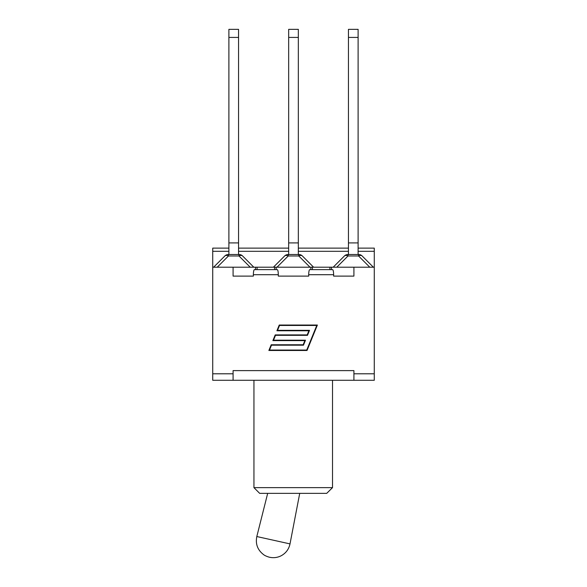 <?xml version="1.0" encoding="UTF-8"?>
<svg xmlns="http://www.w3.org/2000/svg" width="587" height="587" viewBox="0 0 587 587"><rect width="100%" height="100%" fill="white"/><g stroke="black" fill="none" stroke-linecap="round" stroke-linejoin="round"><path stroke-width="0.88" d="M238.549 37.429L238.549 29.35L228.886 29.35L228.886 37.429L238.549 37.429L238.549 242.908L228.886 242.908L228.886 37.429M238.549 254.487L238.549 242.908M238.99 254.487L238.99 255.976A5.085 2.935 -45 0 1 242.585 255.976A5.085 5.085 0 0 0 238.99 254.487L228.446 254.487A5.085 5.085 0 0 0 224.85 255.976A5.085 2.935 45 0 1 228.446 255.976L228.446 254.487M224.85 255.976L213.624 267.202L224.85 255.976M253.811 267.202L242.585 255.976M228.886 254.487L228.886 242.908M228.886 248.125L212.729 248.125L212.729 267.202L255.506 267.202L255.506 269.624L274.606 269.624L274.606 267.202L313.597 267.202L302.371 255.976A5.085 5.085 0 0 0 298.768 254.487L288.232 254.487A5.085 5.085 0 0 0 284.629 255.976A5.085 2.935 45 0 1 288.232 255.976L288.232 254.487M284.629 255.976L273.403 267.202L275.391 267.202M298.335 37.429L298.335 29.35L288.665 29.35L288.665 37.429L298.335 37.429L298.335 242.908L288.665 242.908L288.665 37.429M298.335 254.487L298.335 242.908M298.768 254.487L298.768 255.976A5.085 2.935 -45 0 1 302.371 255.976M288.665 254.487L288.665 242.908M348.451 29.35L348.451 37.429L358.114 37.429L358.114 29.35L348.451 29.35L358.114 29.35M348.451 254.487L348.451 37.429M358.114 254.487L358.114 37.429M358.114 242.908L348.451 242.908M344.415 255.976A5.085 2.935 45 0 1 348.01 255.976L348.01 254.487A5.085 5.085 0 0 0 344.415 255.976L333.189 267.202M358.554 254.487L358.554 255.976A5.085 2.935 -45 0 1 362.15 255.976A5.085 5.085 0 0 0 358.554 254.487L348.01 254.487M373.376 267.202L362.15 255.976M313.597 267.202L374.271 267.202L374.271 248.125L358.114 248.125M326.71 493.359L332.521 487.636L253.944 487.636L259.667 493.359L326.71 493.359L332.521 487.636L332.521 380.281M353.917 380.281L374.271 380.281L374.271 373.794L353.917 373.794L353.917 380.281L212.729 380.281L212.729 373.794L233.083 373.794L233.083 380.281M353.917 267.202L353.917 276.11L333.636 276.11L333.636 274.709C333.57 271.627 333.225 269.932 332.587 269.624L309.745 269.624C309.107 269.932 308.755 271.627 308.696 274.709L308.696 276.11L278.304 276.11L278.304 274.709C278.245 271.627 277.893 269.932 277.255 269.624L254.413 269.624C253.775 269.932 253.43 271.627 253.364 274.709L253.364 276.11L233.083 276.11L233.083 267.202M310.839 267.202L310.839 269.624L331.494 269.624L331.494 267.202M274.606 269.624L276.161 269.624L276.161 267.202M316.76 325.469L279.522 325.469L277.541 330.342L309.518 330.342L307.485 335.331L275.501 335.331L273.52 340.196L305.497 340.196L303.464 345.185L271.488 345.185L269.499 350.057L306.737 350.057L316.76 325.469M279.236 325.044L317.391 325.044L307.023 350.483L268.868 350.483L271.201 344.76L303.178 344.76L304.858 340.621L272.882 340.621L275.215 334.898L307.192 334.898L308.879 330.767L276.903 330.767L279.236 325.044M353.917 373.794L353.917 370.617L233.083 370.617L233.083 373.794M353.917 276.11L333.636 276.11M253.364 276.11L233.083 276.11M308.696 276.11L278.304 276.11M374.271 267.202L374.271 373.794M255.506 267.202L273.403 267.202M212.729 267.202L212.729 373.794M217.219 267.202L228.446 255.976L238.99 255.976L250.216 267.202M276.998 267.202L288.232 255.976L298.768 255.976L310.002 267.202M336.784 267.202L348.01 255.976L358.554 255.976L369.781 267.202M212.729 251.309L228.886 251.309M238.549 251.309L288.665 251.309M298.335 251.309L348.451 251.309M358.114 251.309L374.271 251.309M308.696 274.709L333.636 274.709M253.364 274.709L278.304 274.709M312.394 267.202L312.394 269.624M329.938 267.202L329.938 269.624M257.062 267.202L257.062 269.624M256.812 536.54C255.33 543.966 257.583 549.99 263.57 554.612C265.632 556.344 270.534 557.555 269.565 557.254L270.739 557.474C274.452 558.017 277.981 557.423 281.32 555.684C285.979 553.071 288.877 549.146 290.007 543.9L256.812 536.54L267.679 493.359M228.886 29.35L238.549 29.35M288.665 29.35L298.335 29.35M253.944 380.281L253.944 487.636M238.549 248.125L288.665 248.125M298.335 248.125L348.451 248.125M299.722 493.359L290.007 543.9"/></g></svg>
